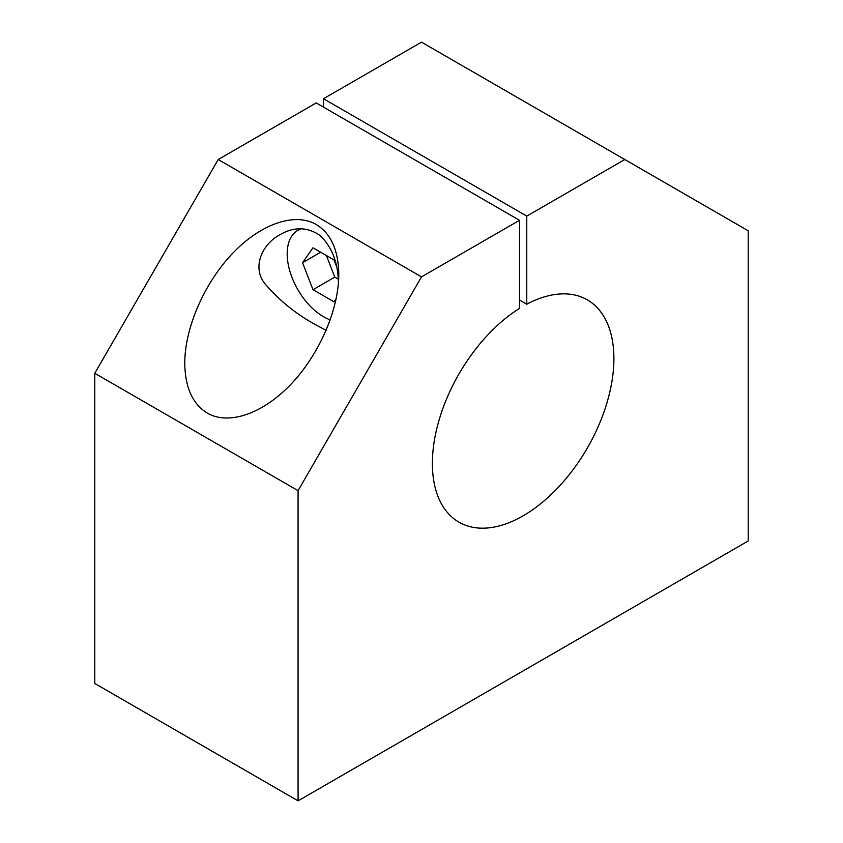 <?xml version="1.0" encoding="UTF-8"?>
<svg xmlns="http://www.w3.org/2000/svg" width="843" height="843" viewBox="0 0 843 843"><rect width="100%" height="100%" fill="white"/><g stroke="black" fill="none" stroke-linecap="round" stroke-linejoin="round"><path stroke-width="1.26" d="M330.277 319.887A51.339 29.642 60 0 1 291.404 275.872A51.339 29.642 60 0 1 297.821 230.329A51.339 29.642 60 0 1 301.373 228.78M336.209 298.601L333.965 301.794L313.006 289.697L302.532 262.689L313.006 247.779L333.965 259.876L336.315 265.924M526.77 304.218A128.347 74.1 120 0 1 587.318 299.866A128.347 74.1 120 0 1 587.318 448.065A128.347 74.1 120 0 1 458.971 522.175A128.347 74.1 120 0 1 438.623 421.658A128.347 74.1 120 0 1 519.509 308.412L519.509 220.297L316.23 102.93L218.211 159.517L94.785 373.291L94.785 683.483L298.074 800.85L748.215 540.964L748.215 230.782L624.789 159.517L526.77 216.103L526.77 304.218L519.509 300.024M338.138 279.054L334.787 277.126L326.399 255.513M320.677 252.205L302.532 262.689M519.509 220.297L421.5 276.883L298.074 490.658L298.074 800.85M526.77 216.103L323.491 98.736L323.491 107.124M624.789 159.517L421.5 42.15L323.491 98.736M218.211 159.517L421.5 276.883M316.23 224.491C294.671 212.036 260.476 223.922 232.31 253.669C204.132 283.396 184.765 328.053 184.765 363.259C185.112 387.453 192.626 404.071 207.325 413.112C228.885 425.567 263.069 413.681 291.246 383.934C319.413 354.208 338.781 309.55 338.781 274.344C338.443 250.15 330.92 233.532 316.23 224.491M326.188 330.34L316.23 325.092C296.683 314.513 279.676 300.846 265.229 284.07C251.393 267.347 262.278 243.964 280.097 234.628C294.07 226.577 307.379 226.862 320.034 235.46C332.005 246.967 338.138 262.858 338.422 283.132M94.785 373.291L298.074 490.658M334.787 277.126L313.006 289.697M300.519 228.769L297.821 230.329"/></g></svg>

